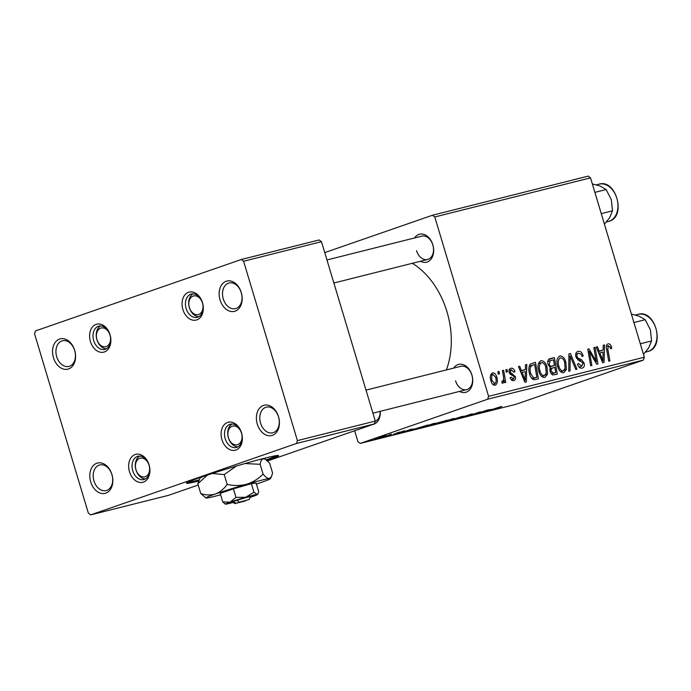 <?xml version="1.0" encoding="UTF-8"?>
<svg xmlns="http://www.w3.org/2000/svg" width="691" height="691" viewBox="0 0 691 691"><rect width="100%" height="100%" fill="white"/><g stroke="black" fill="none" stroke-linecap="round" stroke-linejoin="round"><path stroke-width="1.04" d="M257.285 424.075A15.617 11.211 75.9 0 1 263.418 405.444A15.617 11.211 75.9 0 1 278.525 416.708A15.617 11.211 75.9 0 1 272.392 435.339A15.617 11.211 75.9 0 1 257.285 424.075M278.508 416.863A13.215 9.493 -104.1 0 0 266.311 407.163A13.215 9.493 -104.1 0 0 260.542 423.099A13.215 9.493 -104.1 0 0 272.746 432.799A13.215 9.493 -104.1 0 0 278.508 416.863M220.032 299.894A15.617 11.211 75.9 0 1 226.164 281.263A15.617 11.211 75.9 0 1 241.263 292.526A15.617 11.211 75.9 0 1 235.13 311.157A15.617 11.211 75.9 0 1 220.032 299.894M241.254 292.69A13.215 9.493 -104.1 0 0 229.049 282.982A13.215 9.493 -104.1 0 0 223.288 298.918A13.215 9.493 -104.1 0 0 235.493 308.627A13.215 9.493 -104.1 0 0 241.254 292.69M53.449 357.688A15.617 11.211 75.9 0 1 59.573 339.056A15.617 11.211 75.9 0 1 74.68 350.32A15.617 11.211 75.9 0 1 68.547 368.951A15.617 11.211 75.9 0 1 53.449 357.688M74.663 350.484A13.215 9.493 -104.1 0 0 62.466 340.775A13.215 9.493 -104.1 0 0 56.697 356.711A13.215 9.493 -104.1 0 0 68.901 366.42A13.215 9.493 -104.1 0 0 74.663 350.484M90.702 481.869A15.617 11.211 75.9 0 1 96.835 463.238A15.617 11.211 75.9 0 1 111.933 474.501A15.617 11.211 75.9 0 1 105.801 493.132A15.617 11.211 75.9 0 1 90.702 481.869M111.925 474.657A13.215 9.493 -104.1 0 0 99.72 464.957A13.215 9.493 -104.1 0 0 93.959 480.893A13.215 9.493 -104.1 0 0 106.155 490.593A13.215 9.493 -104.1 0 0 111.925 474.657M414.574 237.954A14.416 10.356 75.9 0 1 432.851 244.813A14.416 10.356 75.9 0 1 431.115 259.056A14.416 10.356 75.9 0 1 420.43 261.258M416.509 250.643A12.015 8.629 -104.1 0 0 427.599 259.462A12.015 8.629 -104.1 0 0 432.842 244.977A12.015 8.629 -104.1 0 0 421.743 236.149L326.955 259.963M453.624 368.113A14.416 10.356 75.9 0 1 471.901 374.971A14.416 10.356 75.9 0 1 470.165 389.214A14.416 10.356 75.9 0 1 459.48 391.417M455.559 380.801A12.015 8.629 -104.1 0 0 466.65 389.62A12.015 8.629 -104.1 0 0 471.884 375.135A12.015 8.629 -104.1 0 0 460.793 366.308L366.005 390.121M412.311 263.297A74.498 53.492 75.9 0 1 446.982 311.762A74.498 53.492 75.9 0 1 446.36 369.935M129.485 471.711A14.416 10.356 75.9 0 1 135.151 454.514A14.416 10.356 75.9 0 1 149.083 464.913A14.416 10.356 75.9 0 1 143.426 482.111A14.416 10.356 75.9 0 1 129.485 471.711M149.075 465.069A12.015 8.629 -104.1 0 0 137.984 456.25A12.015 8.629 -104.1 0 0 132.741 470.735A12.015 8.629 -104.1 0 0 143.84 479.554A12.015 8.629 -104.1 0 0 149.075 465.069M221.932 439.64A14.416 10.356 75.9 0 1 227.589 422.443A14.416 10.356 75.9 0 1 241.53 432.842A14.416 10.356 75.9 0 1 235.864 450.04A14.416 10.356 75.9 0 1 221.932 439.64M241.513 432.998A12.015 8.629 -104.1 0 0 230.423 424.179A12.015 8.629 -104.1 0 0 225.188 438.664A12.015 8.629 -104.1 0 0 236.279 447.492A12.015 8.629 -104.1 0 0 241.513 432.998M182.882 309.482A14.416 10.356 75.9 0 1 188.539 292.284A14.416 10.356 75.9 0 1 202.48 302.684A14.416 10.356 75.9 0 1 196.814 319.881A14.416 10.356 75.9 0 1 182.882 309.482M202.463 302.839A12.015 8.629 -104.1 0 0 191.372 294.02A12.015 8.629 -104.1 0 0 186.138 308.506A12.015 8.629 -104.1 0 0 197.229 317.333A12.015 8.629 -104.1 0 0 202.463 302.839M90.435 341.553A14.416 10.356 75.9 0 1 96.101 324.355A14.416 10.356 75.9 0 1 110.042 334.755A14.416 10.356 75.9 0 1 104.376 351.952A14.416 10.356 75.9 0 1 90.435 341.553M110.024 334.91A12.015 8.629 -104.1 0 0 98.934 326.092A12.015 8.629 -104.1 0 0 93.691 340.577A12.015 8.629 -104.1 0 0 104.79 349.396A12.015 8.629 -104.1 0 0 110.024 334.91M267.063 460.517A48.068 2.108 163.3 0 0 278.551 455.594A48.068 2.108 163.3 0 0 265.18 458.073A48.068 2.108 163.3 0 0 214.685 472.704A48.068 2.108 163.3 0 0 186.475 483.216A48.068 2.108 163.3 0 0 198.533 481.066M187.546 482.387A48.068 2.108 163.3 0 0 199.017 479.951M324.753 252.612L432.454 215.246L588.196 176.119L590.52 177.855L434.777 216.974L432.454 215.246M548.041 364.546C547.289 361.54 547.877 359.596 549.803 358.715L554.355 357.575L557.266 374.151L552.705 375.006L550.045 371.758L550.433 367.439L548.041 364.546M530.403 364.002L535.473 362.317L538.384 378.893L534.039 379.756C531.854 378.962 530.386 377.044 529.626 374.012C528.321 369.918 528.58 366.584 530.403 364.002M511.297 369.737L510.286 371.922L510.839 372.881L515.339 376.604C515.84 378.763 515.348 380.076 513.862 380.56C512.195 380.914 510.943 379.955 510.113 377.675L511.228 377.174L513.482 379.083L514.234 377.156L513.836 376.241L510.381 374.323L509.146 372.354C508.697 370.056 509.284 368.692 510.917 368.26C512.748 367.906 514.078 368.994 514.925 371.516L513.871 372.242L511.297 369.737L508.973 370.54L511.003 369.84M511.314 379.834L513.586 379.048L511.323 379.834M506.244 372.129L505.829 369.763L507.013 369.46L507.453 371.827L506.244 372.129M503.221 375.446L502.417 370.618L503.609 370.316L505.726 382.373L504.534 382.676L504.11 380.18L502.979 383.289L502.055 383.064L501.977 381.121L502.677 381.346C503.722 379.912 503.903 377.942 503.221 375.446M608.503 345.768L607.855 349.188L609.911 360.927L608.719 361.229L606.586 349.076C605.938 346.424 606.413 344.688 608.011 343.868C609.6 343.626 610.723 344.61 611.397 346.839L611.734 348.324L610.611 348.834L610.3 347.409L608.503 345.768L606.361 346.511L608.322 345.828M603.148 350.035L603.226 345.293L604.504 344.973L604.064 362.395L602.621 362.758L596.229 347.055L597.421 346.752L599.114 351.045L603.148 350.035L598.147 351.771M354.656 430.752L357.929 441.679L360.253 443.406L487.647 399.217L488.589 396.349L644.332 357.221L590.52 177.855M488.589 396.349L434.777 216.974M490.981 381.043C489.729 377.139 490.23 374.418 492.484 372.89C494.462 372.769 495.862 374.09 496.699 376.845C498.03 380.905 497.537 383.704 495.197 385.25C493.184 385.293 491.776 383.894 490.981 381.043M498.28 374.133L497.865 371.758L499.049 371.464L499.489 373.831L498.28 374.133M568.771 371.257L568.909 353.913L570.412 353.542L576.976 369.201L575.784 369.495L570.161 356.072L570.049 370.937L568.771 371.257M578.548 353.291C577.201 353.619 576.709 354.708 577.045 356.565L577.78 357.895L581.675 359.864L584.068 363.051C584.75 365.841 584.111 367.534 582.176 368.122C580.06 368.458 578.488 367.18 577.451 364.287L578.488 363.475L581.649 366.23L582.919 363.449L582.047 362.119L579.507 360.952L575.914 357.014C575.223 353.947 575.94 352.073 578.056 351.391C580.492 350.976 582.211 352.496 583.213 355.96L582.09 356.452L581.079 354.155L578.548 353.291L575.655 354.284M581.649 366.23L579.075 367.128L581.649 366.23M595.599 357.774L593.863 347.651L595.063 347.348L597.948 363.932L596.704 364.243L589.354 351.399L591.876 365.461L590.675 365.755L587.765 349.18L589.008 348.869L596.376 361.678L595.599 357.774M525.428 369.564L525.505 364.822L526.784 364.502L526.335 381.924L524.892 382.287L518.509 366.575L519.692 366.282L521.394 370.575L525.428 369.564L520.427 371.292M538.807 371.309C537.253 366.195 537.969 362.663 540.949 360.711C543.774 360.737 545.769 362.723 546.944 366.696L547.522 374.211L544.879 377.485C541.977 377.467 539.956 375.403 538.807 371.309M557.689 366.567C556.125 361.453 556.842 357.921 559.831 355.969C562.647 355.995 564.642 357.981 565.817 361.954L566.404 369.469L563.761 372.743C560.85 372.725 558.829 370.661 557.689 366.567M413.564 428.912L401.203 432.808L411.085 429.232L409.53 429.923L413.564 428.912M429.249 425.621L446.93 420.232L428.973 425.768M500.794 406.688C502.236 406.334 502.176 406.429 500.595 406.973L485.03 411.75L500.794 406.688C502.236 406.334 502.176 406.429 500.595 406.973L500.534 406.749M478.25 413.028L487.63 410.005L474.259 414.462L479.468 412.225L466.986 416.284L480.34 411.836L475.175 414.064L478.25 413.028M470.554 414.505L458.271 418.487C456.345 418.962 456.345 418.858 458.271 418.176L459.55 417.839C458.349 418.271 458.383 418.331 459.645 418.012L470.847 414.211C473.093 413.659 472.981 413.805 470.493 414.669L469.172 415.015L470.588 414.272M470.847 414.211C473.093 413.659 472.981 413.805 470.493 414.669L470.45 414.548M464.499 416.224L465.052 416.172M458.185 418.202L458.271 418.487C456.345 418.962 456.345 418.858 458.271 418.176M459.55 417.822L459.55 417.839C458.349 418.271 458.383 418.331 459.645 418.012M463.229 416.958L463.816 416.725M462.91 416.638L462.46 416.854M445.082 421.786L462.987 416.198L453.287 419.722L460.413 417.001L445.082 421.786M452.614 418.789C454.747 418.297 454.402 418.539 451.568 419.523L439.856 423.117C437.662 423.618 438.051 423.358 441.022 422.331L454.073 418.513M439.761 422.788L438.379 423.393M360.253 443.406L515.996 404.287L643.39 360.089L487.647 399.217M375.662 438.69L375.731 438.923C374.151 439.295 374.392 439.122 376.457 438.414L385.276 435.701C386.891 435.321 386.718 435.468 384.766 436.151L374.652 439.13M385.276 435.701C386.891 435.321 386.718 435.468 384.766 436.151L384.732 436.012M491.284 409.383L478.932 413.287L488.805 409.711L487.259 410.402L491.284 409.383M433.741 423.531C435.874 423.039 435.52 423.281 432.696 424.265L420.983 427.859C418.781 428.36 419.169 428.1 422.149 427.073L435.192 423.255M420.879 427.53L419.506 428.135M410.514 430.26L428.049 424.974L410.048 430.502M403.699 431.072C405.427 430.648 405.427 430.735 403.699 431.348L402.222 431.745C403.518 431.305 403.639 431.201 402.603 431.452L394.397 434.233C392.79 434.639 392.73 434.57 394.233 434.034L403.699 431.072C405.427 430.648 405.427 430.735 403.699 431.348L403.622 431.098M402.222 431.745C403.518 431.305 403.639 431.201 402.603 431.452L402.577 431.365M394.328 434.008L394.397 434.233C392.79 434.639 392.73 434.57 394.233 434.034M396.496 433.058L399.588 432.125L396.496 433.058M388.532 435.054L391.624 434.121L388.532 435.054M391.063 434.579L383.013 437.066L391.063 434.579M267.564 460.966L374.349 423.929L296.474 443.484L90.685 514.881L88.362 513.145L34.55 333.779L35.491 330.911L241.28 259.514L319.156 239.958L321.47 241.686L243.603 261.25L241.28 259.514M296.474 443.484L297.415 440.616L243.603 261.25M297.415 440.616L375.291 421.061L321.47 241.686M90.685 514.881L168.561 495.317L198.205 485.03M375.291 421.061L374.349 423.929M266.19 459.809A48.068 2.108 163.3 0 0 277.203 455.49M644.332 357.221L643.39 360.089M380.249 411.326A14.416 10.356 75.9 0 1 372.509 424.559M375.196 421.355A12.015 8.629 -104.1 0 0 380.136 411.352M376.828 438.552L384.222 436.064L376.215 438.491M384.196 435.986L384.775 435.831M442.05 421.985L442.076 422.08C439.986 422.806 439.709 422.987 441.229 422.642L444.952 421.665M444.909 421.596L450.446 419.8C452.467 419.1 452.717 418.927 451.197 419.273L442.076 422.08M440.158 422.642L441.229 422.642M451.163 419.169L452.156 418.901M464.335 416.129L464.482 416.638M484.339 411.586L489.306 410.013L484.339 411.586M433.939 424.455L438.103 423.073L431.538 424.922C430.528 425.276 430.657 425.293 431.918 424.965L433.939 424.455M431.512 424.827L431.538 424.922C430.528 425.276 430.657 425.293 431.918 424.965M439.666 422.555L444.175 421.052L436.703 423.142C435.632 423.523 435.788 423.54 437.161 423.177L439.666 422.555M436.677 423.056L436.703 423.142C435.632 423.523 435.788 423.54 437.161 423.177M423.168 426.727L423.203 426.822C421.113 427.548 420.828 427.729 422.356 427.384L426.079 426.407M426.027 426.338L431.564 424.542C433.594 423.842 433.836 423.669 432.316 424.015L423.203 426.822M421.285 427.384L422.356 427.384M432.29 423.911L433.283 423.643M406.619 431.106L411.577 429.534L406.619 431.106M415.066 429.197L425.293 425.794L415.066 429.197M495.551 377.243L496.699 376.845M491.007 381.156L492.156 380.758L494.877 383.747L492.83 384.455L494.808 383.773C496.319 382.399 496.57 380.249 495.568 377.321L492.916 374.358L490.584 375.161L492.847 374.375M492.916 374.358C491.482 375.757 491.223 377.891 492.156 380.758M497.883 371.87L499.049 371.464M568.909 354.06L570.412 353.542M568.883 356.513L570.161 356.072M582.064 356.357L583.213 355.96M575.897 356.962L577.045 356.565M576.441 358.361L577.78 357.895M579.067 360.771L581.675 359.864M582.919 363.449L584.068 363.051M577.443 364.243L578.592 363.837M593.88 347.754L595.063 347.348M588.222 351.788L589.354 351.399M588.991 356.15L590.2 355.735M587.791 349.292L589.008 348.869M592.956 357.938L594.148 357.523M595.392 362.024L596.376 361.678M603.226 345.422L604.504 344.973M596.273 347.15L597.421 346.752M598.009 351.434L599.114 351.045M602.932 357.247L603.062 352.082L599.848 352.885L602.975 360.78L602.932 357.247M601.956 361.125L602.975 360.78M598.76 353.265L599.848 352.885M610.248 347.236L611.397 346.839M610.594 348.722L611.734 348.324M502.435 370.73L503.609 370.316M503.376 380.43L504.11 380.18M505.847 369.866L507.013 369.46M513.767 371.913L514.925 371.516M513.836 372.129L514.985 371.732M509.137 372.319L510.286 371.922M509.552 373.321L510.839 372.881M514.19 377.001L515.339 376.604M525.497 364.943L526.784 364.502M518.552 366.679L519.692 366.282M520.288 370.955L521.394 370.575M525.203 376.776L525.341 371.603L522.12 372.414L525.246 380.3L525.203 376.776M524.227 380.655L525.246 380.3M521.031 372.795L522.12 372.414M530.282 364.114L535.473 362.317M532.251 378.849L536.847 377.26L534.618 364.554L529.151 366.282M531.811 378.4L536.847 377.26M529.686 374.211L530.835 373.814L533.564 377.787M533.107 364.934C530.101 366.135 529.341 369.089 530.835 373.814M545.786 367.094L546.944 366.696M545.389 374.954L547.522 374.211M538.894 371.585L540.042 371.188C540.854 374.081 542.297 375.55 544.353 375.593L541.744 376.509L544.353 375.593L546.218 373.209L545.735 366.912C544.897 364.079 543.463 362.645 541.433 362.62L538.419 363.656M541.433 362.62C539.23 364.33 538.764 367.189 540.042 371.188M538.419 363.665L541.139 362.715M548.481 359.605L554.355 357.575M547.963 360.65L548.101 361.419M551.228 374.073L555.728 372.518L554.821 367.344L549.768 368.89M551.098 373.926L555.728 372.518M550.053 371.793L551.202 371.395L553.707 373.019M549.708 369.486L551.185 368.977L551.202 371.395M552.904 367.828L551.185 368.977M554.484 365.409L553.5 359.812L550.148 360.745L549.233 364.295C549.855 365.936 550.77 366.515 551.979 366.04L554.484 365.409L549.673 367.076M549.457 366.912L551.979 366.04M548.084 364.693L549.233 364.295M547.773 361.566L551.288 360.365M564.668 362.352L565.817 361.954M564.262 370.212L566.404 369.469M557.775 366.843L558.915 366.446C559.736 369.34 561.178 370.808 563.234 370.851L560.626 371.767L563.234 370.851L565.1 368.467L564.616 362.17C563.778 359.337 562.344 357.903 560.306 357.878L560.021 357.973M560.306 357.878C558.103 359.588 557.646 362.447 558.915 366.446M241.505 433.162A9.614 6.901 -104.1 0 0 232.211 426.226A9.614 6.901 -104.1 0 0 228.436 437.697A9.614 6.901 -104.1 0 0 237.73 444.624A9.614 6.901 -104.1 0 0 241.505 433.162M237.842 446.861A12.015 8.629 75.9 0 1 228.427 437.852A12.015 8.629 75.9 0 1 232.098 423.998M149.066 465.233A9.614 6.901 -104.1 0 0 139.772 458.297A9.614 6.901 -104.1 0 0 135.997 469.759A9.614 6.901 -104.1 0 0 145.291 476.695A9.614 6.901 -104.1 0 0 149.066 465.233M145.404 478.932A12.015 8.629 75.9 0 1 135.989 469.923A12.015 8.629 75.9 0 1 139.66 456.06M631.393 314.077L639.063 316.158L645.187 319.708L650.378 329.823L651.561 340.957L648.624 348.031L643.459 354.31M633.923 322.533L645.187 319.708M640.298 343.781L651.561 340.957M189.394 307.538A9.614 6.901 -104.1 0 0 198.68 314.465A9.614 6.901 -104.1 0 0 202.454 303.004A9.614 6.901 -104.1 0 0 193.16 296.068A9.614 6.901 -104.1 0 0 189.394 307.538M198.792 316.703A12.015 8.629 75.9 0 1 189.377 307.694A12.015 8.629 75.9 0 1 193.048 293.839M96.947 339.601A9.614 6.901 -104.1 0 0 106.241 346.536A9.614 6.901 -104.1 0 0 110.016 335.075A9.614 6.901 -104.1 0 0 100.722 328.139A9.614 6.901 -104.1 0 0 96.947 339.601M106.354 348.774A12.015 8.629 75.9 0 1 96.939 339.765A12.015 8.629 75.9 0 1 100.61 325.902M592.342 183.918L600.013 186L606.137 189.55L611.328 199.664L612.511 210.798L609.574 217.872L604.409 224.152M594.873 192.374L606.137 189.55M601.248 213.623L612.511 210.798M249.08 499.541L239.216 502.184L249.08 499.541L250.686 496.553L246.186 497.511L233.359 501.493L235.951 503.316L245.262 500.664M235.951 503.316L245.132 501.01M233.567 501.441L232.288 502.072L235.277 503.679M251.377 483.674L256.128 483.113L258.693 491.664L258.08 493.59L257.061 494.436L253.942 492.225L251.377 483.674L233.42 488.822L220.213 493.4L222.778 501.951L225.396 504.154A16.826 0.743 163.3 0 0 225.905 504.154A16.826 0.743 163.3 0 0 233.048 502.478M253.942 492.225L245.711 497.287L235.985 497.373L233.42 488.822M235.985 497.373L230.129 502.15L222.778 501.951M256.413 484.071A33.643 1.477 163.3 0 0 260.887 482.551A33.643 1.477 163.3 0 0 270.388 478.664A33.643 1.477 163.3 0 0 269.335 478.535A33.643 1.477 163.3 0 0 246.618 484.244A33.643 1.477 163.3 0 0 215.462 493.961A33.643 1.477 163.3 0 0 205.996 497.978A33.643 1.477 163.3 0 0 207.015 497.978A33.643 1.477 163.3 0 0 220.636 494.799M260.136 464.3C260.68 461.018 261.768 459.17 263.401 458.755L265.275 459.221L269.645 463.177L272.591 472.99L271.364 476.85L269.335 478.535C267.607 478.543 265.517 477.075 263.081 474.121L260.136 464.3L244.942 463.557M263.081 474.121C258.425 478.828 252.941 482.206 246.618 484.244C240.252 485.859 233.774 485.911 227.166 484.4L224.221 474.587L236.365 466.054M227.166 484.4C223.97 488.952 220.075 492.139 215.462 493.961C210.746 495.378 205.849 495.248 200.761 493.564L197.816 483.743L207.473 475.054M212.301 473.473L224.221 474.587M200.761 493.564L205.996 497.978M203.69 476.315A33.643 1.477 163.3 0 0 200.027 478.077L197.816 483.743M265.275 459.221L264.42 458.764A33.643 1.477 163.3 0 0 263.401 458.755A33.643 1.477 163.3 0 0 260.386 459.308M250.28 497.313A16.826 0.743 163.3 0 0 252.837 496.44A16.826 0.743 163.3 0 0 257.588 494.497A16.826 0.743 163.3 0 0 257.061 494.436A16.826 0.743 163.3 0 0 245.711 497.287A16.826 0.743 163.3 0 0 230.129 502.15A16.826 0.743 163.3 0 0 225.396 504.154M239.216 502.184L236.832 500.31M568.857 360.046L570.179 359.588M577.529 359.881L579.904 359.052M600.367 357.221L601.472 356.832M606.681 349.594L607.855 349.188M510.416 374.358L512.299 373.701M522.638 376.742L523.743 376.362M532.122 378.728L535.136 377.683M648.348 351.374A19.227 13.803 -104.1 0 0 656.061 329.02A19.227 13.803 -104.1 0 0 638.147 314.327C655.111 308.868 665.545 346.632 648.408 351.348L647.51 351.615A19.227 13.803 -104.1 0 0 648.348 351.374M609.298 221.215A19.227 13.803 -104.1 0 0 617.011 198.861A19.227 13.803 -104.1 0 0 599.097 184.169C616.061 178.71 626.495 216.473 609.358 221.189L608.46 221.457A19.227 13.803 -104.1 0 0 609.298 221.215M550.52 360.581L547.773 361.54M466.65 389.62L372.915 413.166M638.147 314.327L635.426 315.01M647.51 351.615L645.472 352.134M333.874 283.008L427.599 259.462M599.097 184.169L596.376 184.851M608.46 221.457L606.422 221.975M270.388 478.664L271.364 476.85M257.588 494.497L258.08 493.59"/></g></svg>
